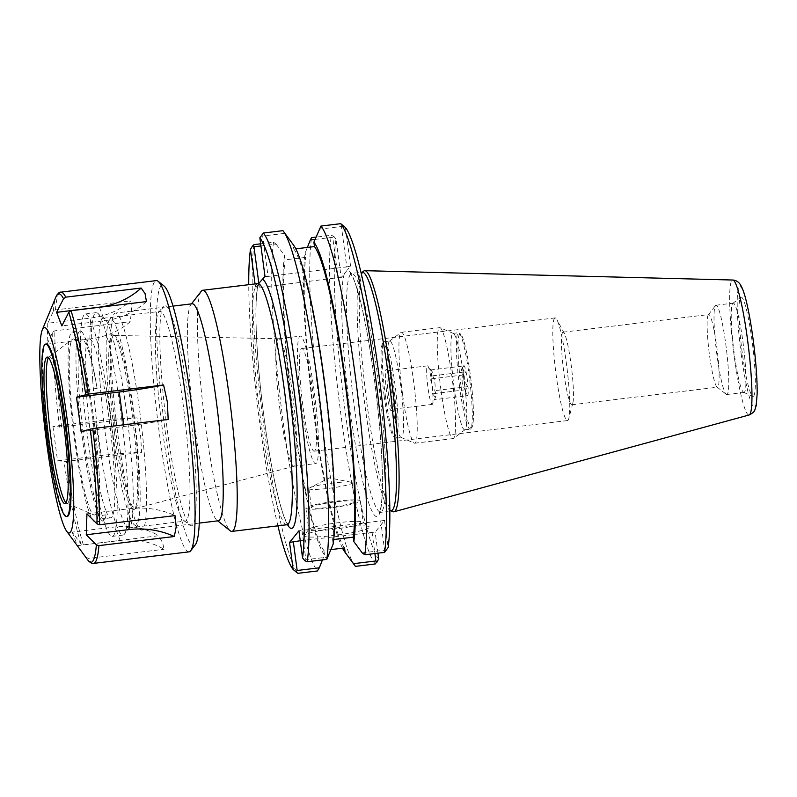 <?xml version="1.0" encoding="UTF-8"?>
<svg xmlns="http://www.w3.org/2000/svg" width="797" height="797" viewBox="0 0 797 797"><rect width="100%" height="100%" fill="white"/><g stroke="black" fill="none" stroke-linecap="round" stroke-linejoin="round"><path stroke-width="0.6" stroke-dasharray="3.98 2.99" d="M258.836 283.533L255.608 288.036L255.06 283.941M201.282 291.234A121.443 13.669 -96.9 0 0 205.397 425.568A121.443 13.669 -96.9 0 0 230.253 530.802M117.926 434.813A109.289 12.304 -96.9 0 0 140.292 529.517A109.289 12.304 -96.9 0 0 141.756 530.045A109.289 12.304 -96.9 0 0 140.85 420.079A109.289 12.304 -96.9 0 0 115.515 313.062A109.289 12.304 -96.9 0 0 114.22 313.928A109.289 12.304 -96.9 0 0 117.926 434.813M112.995 434.803A103.73 11.676 83.1 0 1 109.478 320.055A103.73 11.676 83.1 0 1 134.753 420.816A103.73 11.676 83.1 0 1 134.225 524.695A103.73 11.676 83.1 0 1 112.995 434.803M192.187 303.787A109.289 12.304 -96.9 0 0 190.891 304.653A109.289 12.304 -96.9 0 0 194.598 425.538A109.289 12.304 -96.9 0 0 216.963 520.242A109.289 12.304 -96.9 0 0 218.428 520.78M114.529 432.901A88.059 9.913 83.1 0 1 113.254 334.899A88.059 9.913 83.1 0 1 132.999 421.025A88.059 9.913 83.1 0 1 134.354 509.383A88.059 9.913 83.1 0 1 114.529 432.901M562.652 332.449A36.572 4.115 -96.9 0 0 563.618 370.964A36.572 4.115 -96.9 0 0 571.857 404.796A36.572 4.115 -96.9 0 0 572.804 403.282A36.572 4.115 -96.9 0 0 571.549 367.995A36.572 4.115 -96.9 0 0 564.356 333.435A36.572 4.115 -96.9 0 0 563.071 332.18A36.572 4.115 -96.9 0 0 562.652 332.449M554.483 318.292A51.695 5.818 -96.9 0 0 555.848 372.727A51.695 5.818 -96.9 0 0 567.484 420.567A51.695 5.818 -96.9 0 0 568.829 418.415A51.695 5.818 -96.9 0 0 567.056 368.543A51.695 5.818 -96.9 0 0 556.894 319.677A51.695 5.818 -96.9 0 0 555.071 317.913A51.695 5.818 -96.9 0 0 554.483 318.292M314.795 450.813A51.695 5.818 83.1 0 1 314.197 451.192A51.695 5.818 83.1 0 1 302.561 403.362A51.695 5.818 83.1 0 1 301.196 348.917A51.695 5.818 83.1 0 1 301.784 348.538A51.695 5.818 83.1 0 1 313.42 396.378A51.695 5.818 83.1 0 1 314.795 450.813M116.023 432.632A87.242 9.813 83.1 0 1 114.26 335.427A87.242 9.813 83.1 0 1 114.758 335.547A87.242 9.813 83.1 0 1 134.314 420.866A87.242 9.813 83.1 0 1 135.659 508.386A87.242 9.813 83.1 0 1 135.201 508.625A87.242 9.813 83.1 0 1 116.023 432.632M280.046 410.276A64.188 7.223 83.1 0 1 278.631 338.755A64.188 7.223 83.1 0 1 278.751 338.755A64.188 7.223 83.1 0 1 293.505 401.618A64.188 7.223 83.1 0 1 294.153 466.185A64.188 7.223 83.1 0 1 294.043 466.215A64.188 7.223 83.1 0 1 280.046 410.276M301.704 407.656A64.188 7.223 83.1 0 1 300.29 336.135A64.188 7.223 83.1 0 1 315.164 398.998A64.188 7.223 83.1 0 1 315.702 463.595A64.188 7.223 83.1 0 1 301.704 407.656M308.877 529.278A27.447 2.969 -7.6 0 1 335.627 523.061A27.447 2.969 -7.6 0 1 362.954 522.085A27.447 2.969 -7.6 0 1 363.163 522.374A27.447 2.969 -7.6 0 1 336.344 528.949A27.447 2.969 -7.6 0 1 308.748 529.636A27.447 2.969 -7.6 0 1 308.867 529.298A27.447 2.969 -7.6 0 1 308.877 529.278M304.135 535.415A32.996 3.567 172.4 0 0 304.115 535.435A32.996 3.567 172.4 0 0 337.151 535.016A32.996 3.567 172.4 0 0 369.15 526.757A32.996 3.567 172.4 0 0 336.284 527.933A32.996 3.567 172.4 0 0 304.135 535.415M306.018 507.828A27.447 2.969 172.4 0 0 305.889 508.187A27.447 2.969 172.4 0 0 333.485 507.49A27.447 2.969 172.4 0 0 360.294 500.924A27.447 2.969 172.4 0 0 334.242 501.413A27.447 2.969 172.4 0 0 306.018 507.828M300.26 540.745L375.118 532.077L384.503 520.451L298.935 530.802M261.366 235.025L262.681 236.032L268.071 276.42L346.795 266.905L341.405 226.507L319.029 229.217M264.993 276.41L268.071 276.42M295.817 248.833L293.804 249.082L293.216 244.679L284.838 233.352L262.681 236.032M282.915 230.662L284.838 233.352M314.974 239.429L332.708 237.287L338.097 277.675L255.608 288.036M259.364 287.199L258.836 283.244M277.904 525.831A169.323 19.058 83.1 0 1 248.744 284.708M254.004 244.619A173.487 19.527 -96.9 0 0 263.608 424.223A173.487 19.527 -96.9 0 0 297.859 573.322M260.928 245.964L276.131 244.131L273.55 242.248L260.639 243.812M344.354 273.76L347.392 269.994A124.222 13.977 83.1 0 1 375.566 388.508A124.222 13.977 83.1 0 1 377.888 516.257A124.222 13.977 83.1 0 1 349.903 408.403A124.222 13.977 83.1 0 1 344.354 273.76L341.176 277.685L336.025 239.09A169.323 19.058 -96.9 0 0 345.48 413.872A169.323 19.058 -96.9 0 0 378.734 559.185M345.41 227.474L350.56 266.068L347.392 269.994M384.503 520.451L388.119 547.559M377.937 553.188L375.118 532.077M391.227 510.728A120.058 13.509 83.1 0 1 390.321 510.578A120.058 13.509 83.1 0 1 365.046 406.111A120.058 13.509 83.1 0 1 361.559 272.713A120.058 13.509 83.1 0 1 362.406 272.355M363.751 271.06A121.443 13.669 -96.9 0 0 367.287 405.992A121.443 13.669 -96.9 0 0 392.851 511.674M332.708 237.287L333.754 236.291L331.353 235.264L315.881 237.137M354.795 565.561A173.487 19.527 83.1 0 1 320.862 414.918A173.487 19.527 83.1 0 1 311.567 237.655M342.531 548.187A158.264 17.813 83.1 0 1 312.773 407.068A158.264 17.813 83.1 0 1 305.181 252.958L307.363 247.439M375.218 563.967A173.487 19.527 83.1 0 1 340.957 414.868A173.487 19.527 83.1 0 1 331.353 235.264M336.025 239.09L333.754 236.291M372.04 532.067L374.899 553.556M330.974 549.591L323.871 550.448L324.459 554.842L322.456 559.892M293.216 244.679A158.264 17.813 83.1 0 1 293.675 245.277M304.823 560.709L305.879 559.713L328.025 557.033M302.013 530.812L305.879 559.713M362.217 552.899L384.602 550.199L380.737 521.288M333.166 544.072L332.578 539.669L333.714 539.529M346.795 266.905L350.56 266.068M341.405 226.507L342.72 225.192M341.176 277.685L338.097 277.675M386.176 550.876L384.602 550.199M273.55 242.248A173.487 19.527 -96.9 0 0 283.164 421.862A173.487 19.527 -96.9 0 0 317.415 570.961M276.131 244.131L284.509 255.458L285.097 259.862L305.769 257.361L305.181 252.958M708.304 314.835A36.572 4.115 -96.9 0 0 708.294 314.855A36.572 4.115 -96.9 0 0 709.031 351.367A36.572 4.115 -96.9 0 0 717.011 387.003A36.572 4.115 -96.9 0 0 717.509 387.183A36.572 4.115 -96.9 0 0 717.928 386.914A36.572 4.115 -96.9 0 0 716.961 348.409A36.572 4.115 -96.9 0 0 708.722 314.566A36.572 4.115 -96.9 0 0 708.304 314.835M727.312 394.186A44.971 5.061 83.1 0 1 726.794 394.515A44.971 5.061 83.1 0 1 726.197 394.296A44.971 5.061 83.1 0 1 716.373 350.481A44.971 5.061 83.1 0 1 715.467 305.59A44.971 5.061 83.1 0 1 716.005 305.231A44.971 5.061 83.1 0 1 726.127 346.834A44.971 5.061 83.1 0 1 727.312 394.186M753.713 395.999A49.962 5.619 -96.9 0 0 752.179 341.774A49.962 5.619 -96.9 0 0 740.792 297.311A49.962 5.619 -96.9 0 0 741.559 347.442A49.962 5.619 -96.9 0 0 752.757 396.308A49.962 5.619 -96.9 0 0 753.713 395.999M744.518 392.104A44.971 5.061 83.1 0 1 743.999 392.433A44.971 5.061 83.1 0 1 743.661 392.383A44.971 5.061 83.1 0 1 733.579 348.399A44.971 5.061 83.1 0 1 732.891 303.288A44.971 5.061 83.1 0 1 733.2 303.149A44.971 5.061 83.1 0 1 743.322 344.762A44.971 5.061 83.1 0 1 744.518 392.104M309.017 488.322A21.858 2.361 172.4 0 0 308.907 488.601A21.858 2.361 172.4 0 0 330.885 488.053A21.858 2.361 172.4 0 0 352.244 482.823A21.858 2.361 172.4 0 0 351.158 482.255A21.858 2.361 172.4 0 0 330.267 483.371A21.858 2.361 172.4 0 0 309.804 487.774A21.858 2.361 172.4 0 0 309.017 488.322M354.655 501.951A21.858 2.361 172.4 0 0 354.755 501.662A21.858 2.361 172.4 0 0 334.013 502.06A21.858 2.361 172.4 0 0 311.527 507.161A21.858 2.361 172.4 0 0 311.428 507.45A21.858 2.361 172.4 0 0 332.18 507.061A21.858 2.361 172.4 0 0 354.655 501.951M324.459 554.842A158.264 17.813 83.1 0 1 293.326 418.963A158.264 17.813 83.1 0 1 284.509 255.458M323.871 550.448A153.99 17.335 83.1 0 1 293.744 418.445A153.99 17.335 83.1 0 1 285.097 259.862M344.543 547.947A153.99 17.335 83.1 0 1 314.416 415.944A153.99 17.335 83.1 0 1 305.769 257.361M293.804 249.082A153.99 17.335 83.1 0 1 323.931 381.076A153.99 17.335 83.1 0 1 332.578 539.669M105.901 510.747A90.161 10.142 -96.9 0 0 110.883 517.841A90.161 10.142 -96.9 0 0 104.277 387.531A90.161 10.142 -96.9 0 0 89.234 338.835A90.161 10.142 -96.9 0 0 87.969 411.103A90.161 10.142 -96.9 0 0 105.901 510.747M97.114 388.398L89.244 389.344A90.161 10.142 83.1 0 1 98.21 515.798L106.081 514.842A90.161 10.142 83.1 0 1 103.71 518.708A90.161 10.142 83.1 0 1 82.808 430.42A90.161 10.142 83.1 0 1 82.061 339.701A90.161 10.142 83.1 0 1 97.114 388.398A95.62 10.76 83.1 0 0 80.168 331.094A95.62 10.76 83.1 0 0 80.965 427.322A95.62 10.76 83.1 0 0 103.132 520.959A95.62 10.76 83.1 0 0 106.081 514.842M98.21 515.798A95.62 10.76 83.1 0 1 95.261 521.915A95.62 10.76 83.1 0 1 73.095 428.268A95.62 10.76 83.1 0 1 72.298 332.05A95.62 10.76 83.1 0 1 89.244 389.344M76.233 341.963A88.656 9.982 83.1 0 1 95.351 440.741A88.656 9.982 83.1 0 1 93.757 514.882A88.656 9.982 83.1 0 1 70.425 392.612A88.656 9.982 83.1 0 1 72.517 339.233A88.656 9.982 83.1 0 1 76.233 341.963M47.78 323.253L47.113 344.165L89.852 338.994A69.399 55.611 1.8 0 0 130.2 321.709L131.694 310.202L130.867 300.808L55.461 309.923L53.359 311.298L47.78 323.253L90.519 318.093A69.399 55.611 -178.2 0 0 130.867 300.808M47.113 344.165L52.682 332.2L54.794 330.825L130.2 321.709M52.941 426.365L57.543 460.825L100.283 455.655A69.399 7.492 -7.6 0 1 141.627 452.327L140.561 435.072L137.024 417.867L61.618 426.983L52.941 426.365L95.68 421.195A69.399 7.492 172.4 0 1 137.024 417.867M57.543 460.825L66.221 461.443L141.627 452.327M72.188 532.107L77.458 545.666L120.188 540.496A69.399 63.112 -21.2 0 1 164.023 549.272L162.807 543.365L158.752 535.714L83.346 544.839L80.925 543.863L72.188 532.107L114.927 526.937A69.399 63.112 158.8 0 1 158.752 535.714M77.458 545.666L86.196 557.412L88.616 558.388L164.023 549.272M86.943 513.846L129.672 508.685A69.399 55.611 -178.2 0 1 175.001 515.609M168.177 419.451A69.399 7.492 -7.6 0 1 123.844 426.485L81.105 431.645M146.449 301.595A69.399 63.112 -21.2 0 1 104.596 320.733L61.867 325.903M67.207 516.496A86.883 9.773 83.1 0 1 43.686 396.567A86.883 9.773 83.1 0 1 46.346 343.995M189.068 551.853A136.606 15.372 83.1 0 1 152.088 363.283A136.606 15.372 83.1 0 1 156.262 280.614M195.355 544.73A131.136 14.754 83.1 0 1 175.599 494.21A131.136 14.754 83.1 0 1 158.304 364.747A131.136 14.754 83.1 0 1 164.072 286.023M161.323 372.528A111.062 12.503 83.1 0 1 163.405 306.197A111.062 12.503 83.1 0 1 190.463 414.081A111.062 12.503 83.1 0 1 189.895 525.293A111.062 12.503 83.1 0 1 161.323 372.528M156.76 375.297A105.593 11.885 83.1 0 1 158.733 312.235A105.593 11.885 83.1 0 1 159.988 311.398A105.593 11.885 83.1 0 1 184.466 414.809A105.593 11.885 83.1 0 1 185.342 521.059A105.593 11.885 83.1 0 1 183.928 520.551A105.593 11.885 83.1 0 1 156.76 375.297M100.023 382.161A105.593 11.885 83.1 0 1 103.261 318.262A105.593 11.885 83.1 0 1 104.676 318.77A105.593 11.885 83.1 0 1 127.729 421.663A105.593 11.885 83.1 0 1 129.861 527.086A105.593 11.885 83.1 0 1 128.606 527.923A105.593 11.885 83.1 0 1 100.023 382.161M92.731 380.438A112.018 12.603 83.1 0 1 96.148 312.653A112.018 12.603 83.1 0 1 97.652 313.191A112.018 12.603 83.1 0 1 122.11 422.34A112.018 12.603 83.1 0 1 124.382 534.179A112.018 12.603 83.1 0 1 123.047 535.066A112.018 12.603 83.1 0 1 92.731 380.438M81.952 381.743A112.018 12.603 83.1 0 1 85.369 313.958A112.018 12.603 83.1 0 1 111.331 423.645A112.018 12.603 83.1 0 1 112.267 536.371A112.018 12.603 83.1 0 1 81.952 381.743M48.438 357.654A73.762 8.299 83.1 0 1 48.966 357.046A73.762 8.299 83.1 0 1 49.484 356.817A73.762 8.299 83.1 0 1 66.579 429.055A73.762 8.299 83.1 0 1 67.197 503.286A73.762 8.299 83.1 0 1 66.639 503.196A73.762 8.299 83.1 0 1 65.982 502.728M459.59 386.854A48.577 5.469 83.1 0 1 458.514 332.738A48.577 5.469 83.1 0 1 459.172 332.967A48.577 5.469 83.1 0 1 469.772 380.299A48.577 5.469 83.1 0 1 470.758 428.796A48.577 5.469 83.1 0 1 470.18 429.185A48.577 5.469 83.1 0 1 459.59 386.854M461.094 386.515A47.192 5.31 -96.9 0 0 471.944 427.272A47.192 5.31 -96.9 0 0 470.987 380.159A47.192 5.31 -96.9 0 0 460.686 334.172A47.192 5.31 -96.9 0 0 461.094 386.515M454.111 387.511A48.577 5.469 83.1 0 1 453.035 333.395A48.577 5.469 83.1 0 1 453.403 333.455A48.577 5.469 83.1 0 1 464.302 380.966A48.577 5.469 83.1 0 1 465.05 429.703A48.577 5.469 83.1 0 1 464.701 429.842A48.577 5.469 83.1 0 1 454.111 387.511M467.719 395.84A15.263 1.714 -96.9 0 0 467.211 378.904A15.263 1.714 -96.9 0 0 463.705 365.753A15.263 1.714 -96.9 0 0 464.013 380.996A15.263 1.714 -96.9 0 0 467.341 395.88A15.263 1.714 -96.9 0 0 467.719 395.84M384.144 395.82A47.192 5.31 83.1 0 1 382.55 343.627A47.192 5.31 83.1 0 1 394.047 389.464A47.192 5.31 83.1 0 1 393.808 436.716A47.192 5.31 83.1 0 1 384.144 395.82M385.379 395.83A48.577 5.469 -96.9 0 0 395.322 437.922A48.577 5.469 -96.9 0 0 395.97 438.161A48.577 5.469 -96.9 0 0 395.571 389.275A48.577 5.469 -96.9 0 0 384.313 341.704A48.577 5.469 -96.9 0 0 383.736 342.092A48.577 5.469 -96.9 0 0 385.379 395.83M386.037 369.579A20.822 2.341 83.1 0 1 386.555 369.529A20.822 2.341 83.1 0 1 391.098 389.813A20.822 2.341 83.1 0 1 391.516 410.604A20.822 2.341 83.1 0 1 386.734 392.672A20.822 2.341 83.1 0 1 386.037 369.579M390.859 395.163A48.577 5.469 83.1 0 1 389.444 341.186A48.577 5.469 83.1 0 1 389.783 341.046A48.577 5.469 83.1 0 1 401.04 388.617A48.577 5.469 83.1 0 1 401.449 437.493A48.577 5.469 83.1 0 1 401.08 437.433A48.577 5.469 83.1 0 1 390.859 395.163M432.721 375.815C434.993 380.567 435.65 385.519 434.704 390.66C436.218 393.469 436.118 396.468 434.415 399.666C435.272 397.524 434.514 395.571 432.143 393.828C433.1 388.677 432.432 383.736 430.161 378.983C431.874 375.785 431.964 372.777 430.45 369.977L432.133 371.611L432.721 375.815L465.807 371.81C462.37 370.187 461.612 368.244 463.535 365.972L463.705 365.753M430.45 369.977L463.535 365.972C460.756 369.3 460.656 372.299 463.246 374.979C461.224 380.249 461.881 385.2 465.229 389.823L465.587 394.485L467.5 395.661C464.91 392.981 465.01 389.982 467.789 386.655C464.442 382.032 463.784 377.081 465.807 371.81M467.789 386.655L434.704 390.66M432.542 404.029A19.427 2.182 -96.9 0 0 432.014 384.871A19.427 2.182 -96.9 0 0 427.959 366.142A19.427 2.182 -96.9 0 0 427.511 365.843A19.427 2.182 -96.9 0 0 427.292 365.982A19.427 2.182 -96.9 0 0 427.8 386.445A19.427 2.182 -96.9 0 0 432.173 404.418A19.427 2.182 -96.9 0 0 432.542 404.029L434.813 398.819L434.415 399.666L467.5 395.661M465.229 389.823L432.143 393.828M463.246 374.979L430.161 378.983M387.581 370.784A19.427 2.182 -96.9 0 0 388.099 391.247A19.427 2.182 -96.9 0 0 392.473 409.22A19.427 2.182 -96.9 0 0 392.702 409.07A19.427 2.182 -96.9 0 0 392.313 389.673A19.427 2.182 -96.9 0 0 388.069 370.735A19.427 2.182 -96.9 0 0 387.81 370.645A19.427 2.182 -96.9 0 0 387.581 370.784M402.595 394.545A55.86 6.286 83.1 0 1 400.971 332.469A55.86 6.286 83.1 0 1 401.359 332.309A55.86 6.286 83.1 0 1 414.31 387.013A55.86 6.286 83.1 0 1 414.769 443.222A55.86 6.286 83.1 0 1 414.35 443.152A55.86 6.286 83.1 0 1 402.595 394.545M440.94 389.902A55.86 6.286 83.1 0 1 439.715 327.667A55.86 6.286 83.1 0 1 440.133 327.736A55.86 6.286 83.1 0 1 452.666 382.371A55.86 6.286 83.1 0 1 453.523 438.42A55.86 6.286 83.1 0 1 453.124 438.589A55.86 6.286 83.1 0 1 440.94 389.902M286.98 524.735A121.443 13.669 83.1 0 1 260.489 418.903A121.443 13.669 83.1 0 1 257.82 283.602M257.919 285.167A125.607 14.137 -96.9 0 0 264.196 418.913A125.607 14.137 -96.9 0 0 287.528 524.725M354.416 407.397A120.058 13.509 -96.9 0 0 380.597 512.013A120.058 13.509 -96.9 0 0 379.591 391.207A120.058 13.509 -96.9 0 0 351.766 273.64A120.058 13.509 -96.9 0 0 354.416 407.397M741.2 354.107A60.562 6.814 -96.9 0 0 757.001 394.774A60.562 6.814 -96.9 0 0 743.212 291.403A60.562 6.814 -96.9 0 0 741.2 354.107M749.1 414.998A67.984 7.651 83.1 0 1 734.147 355.781A67.984 7.651 83.1 0 1 732.782 280.026M89.852 338.994L90.519 318.093M100.283 455.655L95.68 421.195M120.188 540.496L114.927 526.937M129.672 508.685L129.273 521.138M123.625 424.841L123.844 426.485M59.416 427.102A135.241 15.223 83.1 0 1 54.495 375.636A135.241 15.223 83.1 0 1 52.682 332.2M80.925 543.863A135.241 15.223 83.1 0 1 64.019 461.563M87.819 560.072A135.241 15.223 83.1 0 1 86.196 557.412M53.359 311.298A135.241 15.223 83.1 0 1 55.979 296.763M93.598 563.389A136.606 15.372 83.1 0 1 88.616 558.388M83.346 544.839A136.606 15.372 83.1 0 1 66.221 461.443M61.618 426.983A136.606 15.372 83.1 0 1 56.617 374.819A136.606 15.372 83.1 0 1 54.794 330.825M99.376 307.283L104.596 320.733M55.461 309.923A136.606 15.372 83.1 0 1 60.801 292.16M259.125 283.015L257.75 287.139C256.435 293.386 255.847 303.886 255.986 318.661C256.445 347.143 259.194 380.538 264.215 418.863C267.981 446.888 272.195 470.977 276.848 491.131C280.225 505.507 283.304 515.569 286.073 521.318L288.384 525.004M134.225 524.695L140.292 529.517M109.478 320.055L114.22 313.928M173.039 306.108L115.515 313.062M199.28 523.091L141.756 530.045M564.356 333.435L556.894 319.677M572.804 403.282L568.829 418.415M555.071 317.913L301.784 348.538M567.484 420.567L314.197 451.192M114.758 335.547L113.254 334.899M135.659 508.386L134.354 509.383M278.751 338.755L114.26 335.427M294.153 466.185L135.201 508.625M294.043 466.215L315.702 463.595M278.631 338.755L300.29 336.135M216.963 520.242L217.73 520.859M190.891 304.653L191.499 303.876M308.867 529.298L304.115 535.435M362.954 522.085L369.15 526.757M305.889 508.187L308.748 529.636M360.294 500.924L363.163 522.374M389.823 510.897L379.272 512.62L380.617 508.556C381.922 502.389 382.5 492.008 382.361 477.393C381.982 452.457 379.741 423.038 375.616 389.145C371.781 358.341 367.327 331.642 362.246 309.067C358.7 293.635 355.482 282.925 352.583 276.938L350.341 273.371L361.001 272.524M571.857 404.796L717.509 387.183M563.071 332.18L708.722 314.566M717.011 387.003L726.197 394.296M708.294 314.855L715.467 305.59M743.661 392.383L752.757 396.308M732.891 303.288L740.792 297.311M726.794 394.515L743.999 392.433M716.005 305.231L733.2 303.149M351.158 482.255L329.53 477.871L309.804 487.774M308.907 488.601L311.428 507.45M352.244 482.823L354.755 501.662M89.234 338.835L82.061 339.701M110.883 517.841L103.71 518.708M95.261 521.915L103.132 520.959M72.298 332.05L80.168 331.094M183.928 520.551L189.895 525.293M158.733 312.235L163.405 306.197M128.606 527.923L185.342 521.059M103.261 318.262L159.988 311.398M104.676 318.77L97.652 313.191M129.861 527.086L124.382 534.179M112.267 536.371L123.047 535.066M85.369 313.958L96.148 312.653M66.639 503.196L93.757 514.882M48.966 357.046L72.517 339.233M64.936 503.565L67.197 503.286M47.222 357.096L49.484 356.817M460.686 334.172L459.172 332.967M471.944 427.272L470.758 428.796M464.701 429.842L470.18 429.185M453.035 333.395L458.514 332.738M393.808 436.716L395.322 437.922M382.55 343.627L383.736 342.092M395.97 438.161L401.449 437.493M384.313 341.704L389.783 341.046M432.133 371.611L427.959 366.142M388.069 370.735L386.555 369.529M392.702 409.07L391.516 410.604M427.511 365.843L387.81 370.645M432.173 404.418L392.473 409.22M465.587 394.485L467.341 395.88M401.08 437.433L414.35 443.152M389.444 341.186L400.971 332.469M414.769 443.222L453.124 438.589M401.359 332.309L439.715 327.667M453.403 333.455L440.133 327.736M465.05 429.703L453.523 438.42"/><path stroke-width="1.2" d="M326.78 559.374A173.487 19.527 -96.9 0 0 317.485 382.112A173.487 19.527 -96.9 0 0 283.543 231.469L293.675 245.277A158.264 17.813 83.1 0 1 324.578 382.271A158.264 17.813 83.1 0 1 333.166 544.072L326.78 559.374L307.224 561.736A173.487 19.527 -96.9 0 0 297.62 382.132A173.487 19.527 -96.9 0 0 263.359 233.033L259.842 237.815L264.993 276.41L259.075 283.055M217.73 520.859L230.253 530.802A121.443 13.669 -96.9 0 0 231.877 531.4A121.443 13.669 -96.9 0 0 230.871 409.19A121.443 13.669 -96.9 0 0 202.727 290.267A121.443 13.669 -96.9 0 0 201.282 291.234L191.499 303.876M199.28 523.091L218.428 520.78A109.289 12.304 -96.9 0 0 217.521 410.804A109.289 12.304 -96.9 0 0 192.187 303.787L173.039 306.108M259.842 237.815A169.323 19.058 83.1 0 1 293.097 383.128A169.323 19.058 83.1 0 1 302.551 557.91L298.935 530.802L289.55 542.418L300.26 540.745M340.717 223.678L345.41 227.474A169.323 19.058 -96.9 0 1 378.675 372.777A169.323 19.058 -96.9 0 1 388.119 547.559L384.572 552.381A173.487 19.527 83.1 0 0 374.969 372.777A173.487 19.527 83.1 0 0 340.717 223.678L320.932 226.069L313.888 242.178L314.476 246.582L295.817 248.833M263.359 233.033L282.915 230.662A173.487 19.527 -96.9 0 1 283.543 231.469M258.836 283.244L253.974 246.801L252.4 246.124L250.457 249.441L255.06 283.941M289.55 542.418L293.166 569.526A169.323 19.058 83.1 0 1 277.904 525.831M248.744 284.708A169.323 19.058 83.1 0 1 250.457 249.441M260.639 243.812L254.004 244.619L252.4 246.124M293.166 569.526L297.859 573.322L317.415 570.961L319.318 567.813L297.171 570.493L293.306 541.591M253.974 246.801L260.928 245.964M377.21 561.975L375.895 560.968L353.509 563.678L355.432 566.368L375.218 563.967L378.734 559.185L377.937 553.188M361.001 272.524L362.406 272.355A120.058 13.509 83.1 0 1 390.231 389.922A120.058 13.509 83.1 0 1 391.227 510.728L389.823 510.897M390.789 510.787L392.851 511.674A121.443 13.669 -96.9 0 0 393.987 511.774A121.443 13.669 -96.9 0 0 392.752 389.613A121.443 13.669 -96.9 0 0 364.837 270.681A121.443 13.669 -96.9 0 0 363.751 271.06L361.968 272.415M315.881 237.137L311.567 237.655L310.322 239.997L314.974 239.429M355.432 566.368A173.487 19.527 83.1 0 1 354.795 565.561L344.673 551.753A158.264 17.813 83.1 0 1 342.531 548.187M353.509 563.678L345.131 552.341A158.264 17.813 83.1 0 1 344.673 551.753M307.363 247.439L310.322 239.997M374.899 553.556L375.895 560.968M322.456 559.892L319.318 567.813M345.131 552.341L344.543 547.947L330.974 549.591M307.224 561.736L304.823 560.709L302.551 557.91M333.714 539.529L353.25 537.168L353.838 541.571L362.217 552.899L364.787 554.772L384.572 552.381M320.932 226.069A173.487 19.527 83.1 0 1 355.183 375.168A173.487 19.527 83.1 0 1 364.787 554.772M297.171 570.493L295.856 571.808M313.888 242.178A158.264 17.813 83.1 0 1 345.021 378.057A158.264 17.813 83.1 0 1 353.838 541.571M314.476 246.582A153.99 17.335 83.1 0 1 344.603 378.575A153.99 17.335 83.1 0 1 353.25 537.168M86.275 534.757L86.943 513.846L97.045 523.918L99.595 524.725L175.001 515.609L176.197 526.787L174.334 536.511L98.928 545.626L96.367 544.819L86.275 534.757L129.004 529.587A69.399 55.611 1.8 0 1 174.334 536.511M81.105 431.645L76.512 397.185L119.241 392.024A69.399 7.492 172.4 0 0 163.584 384.991L167.34 401.917L168.177 419.451L92.781 428.567L81.105 431.645M76.512 397.185L88.178 394.107L163.584 384.991M41.185 390.132A103.48 11.646 83.1 0 1 42.331 329.779A103.48 11.646 83.1 0 1 68.333 428.846A103.48 11.646 83.1 0 1 66.689 531.25A103.48 11.646 83.1 0 1 41.185 390.132M68.801 312.255L61.867 325.903L56.597 312.344L63.531 298.696L65.772 297.161L141.179 288.036L145.084 293.625L146.449 301.595L71.043 310.71L68.801 312.255A135.241 15.223 83.1 0 1 85.707 394.555M56.597 312.344L99.326 307.174A69.399 63.112 158.8 0 0 141.179 288.036M45.648 344.075L46.346 343.995A86.883 9.773 83.1 0 1 66.48 429.075A86.883 9.773 83.1 0 1 67.207 516.496L66.51 516.586A86.883 9.773 83.1 0 1 42.988 396.647A86.883 9.773 83.1 0 1 45.648 344.075A86.883 9.773 83.1 0 1 65.782 429.155A86.883 9.773 83.1 0 1 66.51 516.586M42.331 329.779L55.979 296.763C58.002 293.276 59.606 291.742 60.801 292.16L156.262 280.614A136.606 15.372 83.1 0 1 158.105 281.281A136.606 15.372 83.1 0 1 187.933 414.38A136.606 15.372 83.1 0 1 190.692 550.767A136.606 15.372 83.1 0 1 189.068 551.853L93.598 563.389C92.542 564.077 90.609 562.971 87.819 560.072A135.241 15.223 83.1 0 0 96.367 544.819M158.105 281.281L164.072 286.023A131.136 14.754 83.1 0 1 192.705 413.802A131.136 14.754 83.1 0 1 195.355 544.73L190.692 550.767M65.982 502.728A73.762 8.299 83.1 0 1 47.232 401.459A73.762 8.299 83.1 0 1 48.438 357.654M44.961 401.738A73.762 8.299 83.1 0 1 47.222 357.096A73.762 8.299 83.1 0 1 64.318 429.334A73.762 8.299 83.1 0 1 64.936 503.565A73.762 8.299 83.1 0 1 44.961 401.738M259.125 283.015L257.82 283.602A121.443 13.669 83.1 0 1 285.964 402.525A121.443 13.669 83.1 0 1 286.98 524.735L288.384 525.004M287.528 524.725A125.607 14.137 -96.9 0 0 292.897 423.187A125.607 14.137 -96.9 0 0 262.671 279.289M749.1 414.998C752.547 413.294 754.47 411.611 754.859 409.937L756.194 405.583L757.15 393.917C757.289 380.996 756.223 364.936 753.922 345.719C751.96 329.719 749.648 315.831 746.968 304.055C745.344 296.902 743.671 291.393 741.937 287.528L740.503 284.848C738.66 281.889 736.089 280.275 732.782 280.026A67.984 7.651 83.1 0 1 748.413 346.605A67.984 7.651 83.1 0 1 749.1 414.998L393.987 511.774M129.273 521.138L129.004 529.587M119.241 392.024L123.625 424.841M90.31 429.015A135.241 15.223 83.1 0 1 97.045 523.918M55.979 296.763A135.241 15.223 83.1 0 1 63.531 298.696M71.043 310.71A136.606 15.372 83.1 0 1 88.178 394.107M92.781 428.567A136.606 15.372 83.1 0 1 99.595 524.725M98.928 545.626A136.606 15.372 83.1 0 1 93.598 563.389M60.801 292.16A136.606 15.372 83.1 0 1 65.772 297.161M257.82 283.602L202.727 290.267M286.98 524.735L231.877 531.4M732.782 280.026L364.837 270.681M66.689 531.25L87.819 560.072"/></g></svg>
